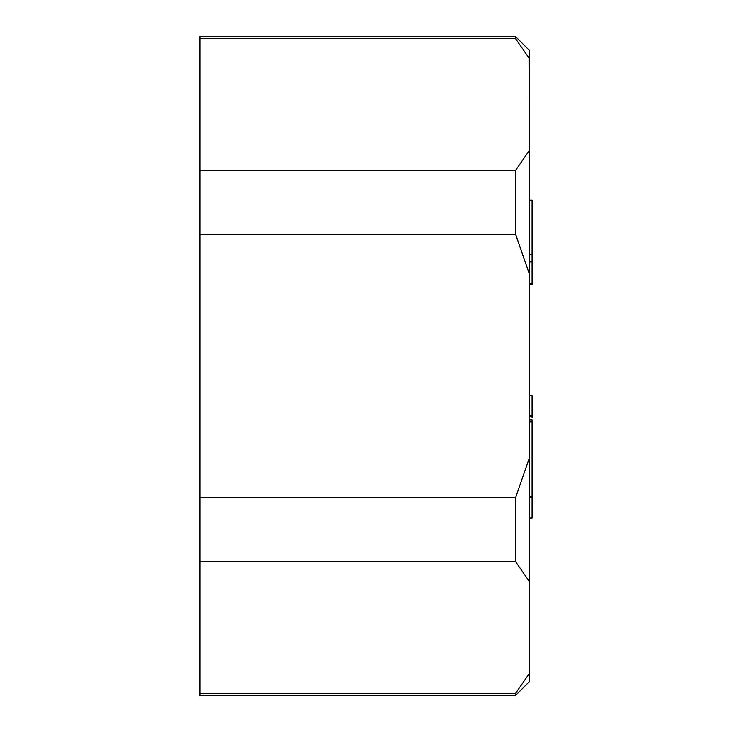 <?xml version="1.0" encoding="UTF-8"?>
<svg xmlns="http://www.w3.org/2000/svg" width="732" height="732" viewBox="0 0 732 732"><rect width="100%" height="100%" fill="white"/><g stroke="black" fill="none" stroke-linecap="round" stroke-linejoin="round"><path stroke-width="1.1" d="M199.928 36.6L199.928 38.677L515.602 38.677L529.327 58.468L529.327 50.325L515.602 36.6L515.602 38.677L515.602 36.6L199.928 36.6L199.928 695.4L199.928 693.323L515.602 693.323L515.602 695.4L515.602 693.323L529.327 673.532L515.602 693.323L529.327 673.532L529.327 581.464L515.602 561.673L529.327 581.464L529.327 458.067L515.602 497.641L529.327 458.067L529.327 150.536L515.602 170.327L515.602 234.359L529.327 273.933L516.124 235.667M199.928 695.4L515.602 695.4L529.327 681.675L529.327 673.532L515.602 693.323L199.928 693.323L199.928 561.673L515.602 561.673L515.602 497.641L515.602 561.673L199.928 561.673L199.928 497.641L515.602 497.641L529.327 458.067L529.327 273.933L515.602 234.359L515.602 170.327L529.327 150.536L515.602 170.327L529.327 150.536L529.016 57.938M516.097 235.603L529.327 273.933L529.327 58.468L515.602 38.677L199.928 38.677L199.928 170.327L515.602 170.327L199.928 170.327L199.928 234.359L515.602 234.359L199.928 234.359L199.928 497.641L515.602 497.641M529.327 681.675L529.327 581.464L515.602 561.673L529.327 581.464L529.327 458.067M529.327 58.468L529.327 50.325M532.072 416.041L529.327 416.352M532.072 417.862L532.072 416.371M529.327 421.12L532.072 421.12L532.072 419.829L529.327 419.829L532.072 419.829L532.072 421.312M532.072 517.899L532.072 496.79M532.072 415.95L532.072 395.609L532.072 415.849L529.327 415.849M529.327 517.982L532.072 517.982L532.072 497.385M532.072 283.65L532.072 200.156L529.327 200.156L532.072 200.156L532.072 254.699L529.327 254.699L532.072 254.699L532.072 261.919L529.327 261.919L532.072 261.919L532.072 283.65L529.327 283.65L532.072 283.65L532.072 284.794L529.327 284.794L532.072 284.794L532.072 284.291M532.072 497.211L532.072 496.753M532.072 496.964L532.072 421.833L529.327 421.833L532.072 421.833L532.072 496.964L529.327 496.964L532.072 496.964M529.327 497.449L532.072 497.449L529.327 497.449M529.327 496.68L532.072 496.68L529.327 496.68M532.072 415.913L529.327 415.913M529.327 395.591L532.072 395.591"/></g></svg>
